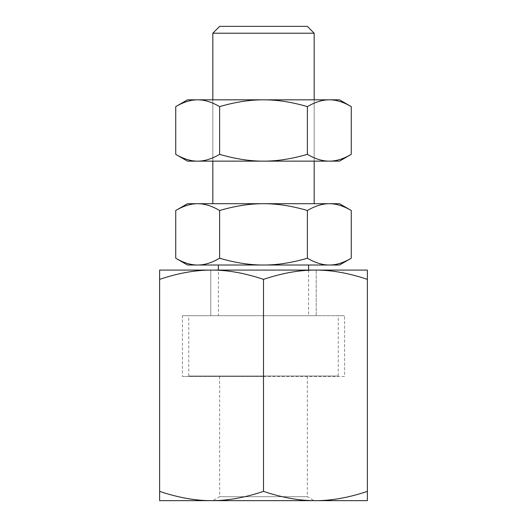<?xml version="1.0" encoding="UTF-8"?>
<svg xmlns="http://www.w3.org/2000/svg" width="527" height="527" viewBox="0 0 527 527"><rect width="100%" height="100%" fill="white"/><g stroke="black" fill="none" stroke-linecap="round" stroke-linejoin="round"><path stroke-width="0.4" stroke-dasharray="2.63 1.98" d="M263.5 376.502L344.579 376.502L344.579 315.693L344.579 376.502L182.421 376.502L263.5 376.502L263.5 491.375C282.083 497.626 299.395 500.716 315.442 500.65L211.558 500.65C227.605 500.716 244.917 497.626 263.5 491.375M219.667 376.502L219.667 496.697L263.5 496.697L219.667 496.697L212.829 500.65L314.171 500.65L307.333 496.697L263.5 496.697L307.333 496.697L307.333 376.502M182.421 315.693L316.2 315.693L316.2 270.087L316.2 315.693L344.579 315.693L182.421 315.693L182.421 376.502L182.421 315.693M159.622 491.375C178.205 497.626 195.517 500.716 211.558 500.65L159.622 500.65L159.622 279.363C177.942 273.21 194.997 270.114 210.8 270.087L210.8 315.693L210.8 270.087L316.2 270.087C332.003 270.114 349.058 273.21 367.378 279.363L367.378 500.65L315.442 500.65C331.483 500.716 348.795 497.626 367.378 491.375M367.378 279.363L367.378 270.087L316.2 270.087M159.622 279.363L159.622 270.087L210.8 270.087M314.171 500.65L212.829 500.65M212.829 161.143L212.829 99.827L314.171 99.827L314.171 161.143L212.829 161.143L212.829 99.827L314.171 99.827L314.171 161.143L212.829 161.143M212.829 203.705L314.171 203.705L212.829 203.705M218.402 315.693L308.598 315.693L218.402 315.693L218.402 270.087M308.598 270.087L308.598 315.693M218.402 265.022L308.598 265.022L218.402 265.022M188.758 375.995L188.758 315.693L338.242 315.693L338.242 375.995L188.758 375.995L338.242 375.995M175.735 258.23C183.58 262.808 190.893 265.068 197.671 265.022C204.45 265.068 211.768 262.808 219.614 258.23C235.319 262.808 249.943 265.068 263.5 265.022C277.057 265.068 291.681 262.808 307.386 258.23L307.386 210.497C291.681 205.919 277.057 203.659 263.5 203.705C249.943 203.659 235.319 205.919 219.614 210.497C211.768 205.919 204.45 203.659 197.671 203.705C190.893 203.659 183.58 205.919 175.735 210.497M219.614 258.23L219.614 210.497M307.386 258.23C315.232 262.808 322.55 265.068 329.329 265.022C336.107 265.068 343.42 262.808 351.265 258.23M351.265 210.497C343.42 205.919 336.107 203.659 329.329 203.705C322.55 203.659 315.232 205.919 307.386 210.497M339.507 265.022L187.493 265.022M339.507 203.705L187.493 203.705M338.242 315.693L188.758 315.693M314.171 33.214L212.829 33.214M307.307 26.35L219.693 26.35M175.735 154.352C183.58 158.923 190.893 161.19 197.671 161.143C204.45 161.19 211.768 158.923 219.614 154.352C235.319 158.923 249.943 161.19 263.5 161.143C277.057 161.19 291.681 158.923 307.386 154.352L307.386 106.612C291.681 102.04 277.057 99.781 263.5 99.827C249.943 99.781 235.319 102.04 219.614 106.612C211.768 102.04 204.45 99.781 197.671 99.827C190.893 99.781 183.58 102.04 175.735 106.612M219.614 154.352L219.614 106.612M307.386 154.352C315.232 158.923 322.55 161.19 329.329 161.143C336.107 161.19 343.42 158.923 351.265 154.352M351.265 106.612C343.42 102.04 336.107 99.781 329.329 99.827C322.55 99.781 315.232 102.04 307.386 106.612M339.507 161.143L187.493 161.143M339.507 99.827L187.493 99.827"/><path stroke-width="0.79" d="M263.5 279.363C282.083 273.111 299.395 270.022 315.442 270.087C331.483 270.022 348.795 273.111 367.378 279.363L367.378 270.087L211.558 270.087C227.605 270.022 244.917 273.111 263.5 279.363L263.5 491.375C244.917 497.626 227.605 500.716 211.558 500.65C195.517 500.716 178.205 497.626 159.622 491.375L159.622 500.65L315.442 500.65C299.395 500.716 282.083 497.626 263.5 491.375M159.622 491.375L159.622 279.363C178.205 273.111 195.517 270.022 211.558 270.087L159.622 270.087L159.622 279.363M367.378 491.375C348.795 497.626 331.483 500.716 315.442 500.65L367.378 500.65L367.378 279.363M212.829 99.827L212.829 33.214L219.693 26.35L307.307 26.35L314.171 33.214L314.171 99.827M212.829 33.214L314.171 33.214M212.829 203.705L212.829 161.143M314.171 161.143L314.171 203.705M218.402 270.087L218.402 265.022M308.598 265.022L308.598 270.087M339.507 203.705L351.265 210.497C343.42 205.919 336.107 203.659 329.329 203.705L339.507 203.705M175.735 210.497L187.493 203.705L197.671 203.705C204.45 203.659 211.768 205.919 219.614 210.497C235.319 205.919 249.943 203.659 263.5 203.705C277.057 203.659 291.681 205.919 307.386 210.497C315.232 205.919 322.55 203.659 329.329 203.705L197.671 203.705C190.893 203.659 183.58 205.919 175.735 210.497L175.735 258.23L187.493 265.022L197.671 265.022C190.893 265.068 183.58 262.808 175.735 258.23M307.386 258.23C291.681 262.808 277.057 265.068 263.5 265.022L329.329 265.022C336.107 265.068 343.42 262.808 351.265 258.23L339.507 265.022L329.329 265.022C322.55 265.068 315.232 262.808 307.386 258.23L307.386 210.497M351.265 258.23L351.265 210.497M219.614 258.23C211.768 262.808 204.45 265.068 197.671 265.022L263.5 265.022C249.943 265.068 235.319 262.808 219.614 258.23L219.614 210.497M339.507 99.827L351.265 106.612C343.42 102.04 336.107 99.781 329.329 99.827L339.507 99.827M175.735 106.612L187.493 99.827L197.671 99.827C204.45 99.781 211.768 102.04 219.614 106.612C235.319 102.04 249.943 99.781 263.5 99.827C277.057 99.781 291.681 102.04 307.386 106.612C315.232 102.04 322.55 99.781 329.329 99.827L197.671 99.827C190.893 99.781 183.58 102.04 175.735 106.612L175.735 154.352L187.493 161.143L197.671 161.143C190.893 161.19 183.58 158.923 175.735 154.352M307.386 154.352C291.681 158.923 277.057 161.19 263.5 161.143L329.329 161.143C336.107 161.19 343.42 158.923 351.265 154.352L339.507 161.143L329.329 161.143C322.55 161.19 315.232 158.923 307.386 154.352L307.386 106.612M351.265 154.352L351.265 106.612M219.614 154.352C211.768 158.923 204.45 161.19 197.671 161.143L263.5 161.143C249.943 161.19 235.319 158.923 219.614 154.352L219.614 106.612"/></g></svg>
